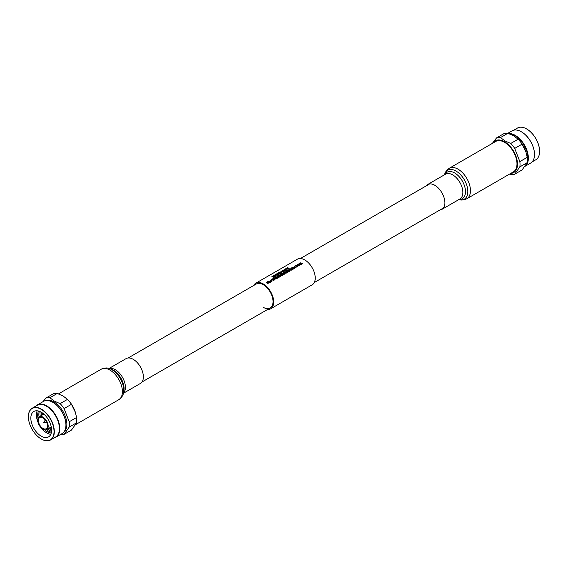 <?xml version="1.0" encoding="UTF-8"?>
<svg xmlns="http://www.w3.org/2000/svg" width="568" height="568" viewBox="0 0 568 568"><rect width="100%" height="100%" fill="white"/><g stroke="black" fill="none" stroke-linecap="round" stroke-linejoin="round"><path stroke-width="0.85" d="M271.632 281.33L271.476 280.549L270.311 280.379L271.476 280.549L271.632 281.33L270.751 281.423L272.1 281.075L271.831 281.522L270.751 281.423M271.831 281.522L271.667 280.436L270.127 280.251L270.077 281.011L270.127 280.287M271.539 279.747L271.341 279.903A14.803 8.548 -120 0 0 271.099 279.754L271.099 279.712A14.846 8.57 60 0 1 271.341 279.861L271.539 279.747A14.846 8.57 -120 0 0 271.298 279.598L271.099 279.712M273.251 279.413A14.803 8.548 -120 0 0 272.718 279.058L271.802 279.584A14.803 8.548 -120 0 0 271.603 279.463L271.603 279.421A14.846 8.57 60 0 1 271.802 279.548L272.718 279.016A14.846 8.57 60 0 1 273.279 279.392L272.434 279.889A14.846 8.57 60 0 1 272.626 280.024L273.478 279.534A14.846 8.57 60 0 1 274.003 279.925L273.109 280.443A14.846 8.57 60 0 1 273.307 280.599L274.394 279.967A14.846 8.57 -120 0 0 272.718 278.781L271.603 279.421M274.394 279.967L273.307 280.642A14.803 8.548 -120 0 0 273.109 280.486L273.109 280.443M273.975 279.946A14.803 8.548 -120 0 0 273.478 279.577L272.626 280.067A14.803 8.548 -120 0 0 272.434 279.925L272.434 279.889M274.742 279.768L273.435 278.363L274.536 279.889L273.755 278.419L275.885 279.108L273.435 278.363M275.885 279.108L273.755 278.455M275.757 277.674L275.409 277.227L275.757 277.638L274.287 277.873L276.737 278.618L275.409 277.227M276.737 278.618L274.287 277.873M281.061 274.876A14.803 8.548 -120 0 0 280.351 274.408L280.351 274.372A14.846 8.57 60 0 1 281.096 274.855L279.236 275.011L280.535 275.196L280.585 275.771L282.225 275.445A14.846 8.57 -120 0 0 280.549 274.259L280.351 274.372M282.225 275.445L280.585 275.807L280.535 275.231M280.322 275.217L279.236 275.011M293.329 269.033L293.138 269.189A14.803 8.548 -120 0 0 291.455 267.997L291.455 267.961A14.846 8.57 60 0 1 293.138 269.147L293.329 269.033A14.846 8.57 -120 0 0 291.654 267.847L291.455 267.961M293.365 267.507L293.017 267.059L293.365 267.471L291.895 267.713L294.345 268.451L293.017 267.059M294.345 268.451L291.895 267.713M301.452 264.113L300.33 262.835L301.452 264.07L299.407 263.367L300.699 264.78L299.755 263.453L301.523 264.305L300.671 262.927L302.602 263.687L300.33 262.835M302.602 263.687L300.671 262.963M301.764 264.17L299.755 263.495M300.898 264.667L299.407 263.367M299.485 265.242L298.37 263.971L299.485 265.206L297.447 264.503L298.732 265.916L297.788 264.589L299.797 265.306L298.704 264.056L300.642 264.816L298.37 263.971M300.642 264.816L298.704 264.099M299.797 265.306L297.788 264.624M298.931 265.803L297.447 264.503M297.525 266.378L296.404 265.1L297.525 266.335L295.481 265.639L296.773 267.052L295.821 265.725L297.838 266.435L296.737 265.192L298.676 265.952L296.404 265.1M298.676 265.952L296.737 265.228M297.838 266.435L295.821 265.76M296.972 266.932L295.481 265.639M295.097 266.144L294.906 266.3A14.803 8.548 -120 0 0 294.664 266.151L294.664 266.108A14.846 8.57 60 0 1 294.906 266.257L295.097 266.144A14.846 8.57 -120 0 0 294.856 265.994L294.664 266.108M294.87 266.932A14.803 8.548 -120 0 0 294.139 266.449L294.139 266.413A14.846 8.57 60 0 1 294.906 266.91L294.203 267.315A14.846 8.57 60 0 1 294.401 267.457L295.097 267.052A14.846 8.57 60 0 1 295.623 267.443A14.803 8.548 -120 0 0 295.097 267.088L294.401 267.493A14.803 8.548 -120 0 0 294.203 267.358L294.203 267.315M296.013 267.485L295.012 268.103A14.803 8.548 -120 0 0 294.813 267.947L294.813 267.911A14.846 8.57 60 0 1 295.012 268.068L296.013 267.485A14.846 8.57 -120 0 0 294.338 266.3L294.139 266.413M291.647 268.763A14.803 8.548 -120 0 0 290.93 268.302L290.93 268.266A14.846 8.57 60 0 1 291.675 268.749L289.822 268.905L291.114 269.083L291.164 269.658L292.811 269.339A14.846 8.57 -120 0 0 291.128 268.153L290.93 268.266M292.811 269.339L291.164 269.701L291.114 269.125M290.901 269.111L289.822 268.905M290.276 270.801L288.97 269.395L290.07 270.922L289.282 269.452L291.419 270.141L288.97 269.395M291.419 270.141L289.282 269.488M289.886 271.028L289.687 271.177A14.803 8.548 -120 0 0 288.011 269.992L288.011 269.949A14.846 8.57 60 0 1 289.687 271.142L289.886 271.028A14.846 8.57 -120 0 0 288.203 269.835L288.011 269.949M288.217 270.773A14.803 8.548 -120 0 0 287.678 270.418L286.762 270.943A14.803 8.548 -120 0 0 286.57 270.822L286.57 270.78A14.846 8.57 60 0 1 286.762 270.908L287.678 270.375A14.846 8.57 60 0 1 288.246 270.751L287.401 271.248A14.846 8.57 60 0 1 287.593 271.383L288.445 270.893A14.846 8.57 60 0 1 288.97 271.284L288.075 271.802A14.846 8.57 60 0 1 288.267 271.958L289.361 271.326A14.846 8.57 -120 0 0 287.678 270.141L286.57 270.78M289.361 271.326L288.267 272.001A14.803 8.548 -120 0 0 288.075 271.845L288.075 271.802M288.942 271.305A14.803 8.548 -120 0 0 288.445 270.936L287.593 271.426A14.803 8.548 -120 0 0 287.401 271.284L287.401 271.248M286.968 272.477L285.846 271.199L286.968 272.434L284.923 271.731L286.215 273.144L285.264 271.816L287.039 272.668L286.18 271.291L288.118 272.051L285.846 271.199M288.118 272.051L286.18 271.326M287.273 272.534L285.264 271.859M286.414 273.031L284.923 271.731M285.526 273.173A14.803 8.548 -120 0 0 284.149 272.221L284.149 272.178A14.846 8.57 60 0 1 285.654 273.236L283.702 272.441L284.504 273.79A14.846 8.57 -120 0 0 283.077 272.796L282.878 272.91A14.846 8.57 60 0 1 284.561 274.103L283.851 272.64L286.024 273.258A14.846 8.57 -120 0 0 284.341 272.065L284.149 272.178M286.024 273.258L283.851 272.683M284.838 273.939L284.561 274.138A14.803 8.548 -120 0 0 282.878 272.952L282.878 272.91M284.504 273.826L283.531 272.534M284.256 274.273L284.057 274.429A14.803 8.548 -120 0 0 282.381 273.236L282.381 273.201A14.846 8.57 60 0 1 284.057 274.387L284.256 274.273A14.846 8.57 -120 0 0 282.573 273.087L282.381 273.201M282.907 274.813L282.75 274.039L281.593 273.861L282.75 274.039L282.907 274.813L282.033 274.912L283.382 274.557L283.105 275.011L282.033 274.912M283.105 275.011L282.949 273.925L281.401 273.74L281.352 274.5L281.401 273.776M280.074 276.758L279.903 275.643L279.144 275.359L278.086 275.963L280.074 276.722L280.358 276.289L280.074 276.758L278.505 276.517L278.356 275.537M278.086 277.603L276.971 276.325L278.086 277.56L276.041 276.857L277.333 278.27L276.389 276.943L278.157 277.795L277.305 276.417L279.236 277.177L276.971 276.325M279.236 277.177L277.305 276.453M278.398 277.66L276.389 276.985M277.532 278.157L276.041 276.857M270.304 282.402L270.127 281.288L268.579 281.139L268.309 281.607L270.304 282.36L270.581 281.934L270.304 282.402L268.735 282.154L268.579 281.181M268.841 282.807A14.803 8.548 -120 0 0 267.457 281.856L267.457 281.813A14.846 8.57 60 0 1 268.969 282.871L267.01 282.076L267.819 283.425A14.846 8.57 -120 0 0 266.392 282.431L266.193 282.544A14.846 8.57 60 0 1 267.869 283.737L267.166 282.275L269.331 282.892A14.846 8.57 -120 0 0 267.656 281.7L267.457 281.813M269.331 282.892L267.166 282.317M268.146 283.574L267.869 283.773A14.803 8.548 -120 0 0 266.193 282.587L266.193 282.544M267.819 283.46L266.839 282.175M253.704 285.484A14.803 8.548 60 0 1 255.834 283.169A14.803 8.548 60 0 1 263.232 283.901A14.803 8.548 60 0 1 272.903 296.95A14.803 8.548 60 0 1 270.631 308.807A14.803 8.548 60 0 1 267.571 309.496M255.834 283.169L297.369 259.193A14.803 8.548 60 0 1 304.767 259.924A14.803 8.548 60 0 1 314.438 272.967A14.803 8.548 60 0 1 312.166 284.831L270.631 308.807M128.127 357.989L256.303 283.986A13.859 8.002 60 0 1 263.232 284.674A13.859 8.002 60 0 1 272.292 296.886A13.859 8.002 60 0 1 270.162 307.998A13.859 8.002 60 0 1 263.232 307.309M274.884 276.651L273.499 276.559L273.18 275.892L273.265 276.545L271.866 276.644L273.314 276.659L273.62 277.383L273.549 276.673L274.884 276.651L273.549 276.708M273.804 277.276L273.314 276.701L271.866 276.644M273.265 276.588L273.002 275.991M276.353 275.807L274.962 275.707L274.642 275.047L274.727 275.7L273.336 275.799L274.784 275.814L275.089 276.538L275.011 275.821L276.353 275.807L275.011 275.863M275.267 276.431L274.784 275.849L273.336 275.799M274.727 275.743L274.465 275.146M276.204 274.862L275.544 275.281A14.803 8.548 -120 0 0 275.366 275.21L275.366 275.175A14.846 8.57 60 0 1 275.544 275.246L276.204 274.862A14.846 8.57 -120 0 0 276.027 274.791L275.366 275.175M278.611 274.5L277.219 274.401L276.907 273.74L276.992 274.394L275.594 274.493L277.042 274.507L277.347 275.231L277.276 274.514L278.611 274.5L277.276 274.557M277.532 275.125L277.042 274.543L275.594 274.493M276.992 274.436L276.73 273.84M280.081 273.655L278.689 273.556L278.37 272.889L278.455 273.549L277.063 273.648L278.505 273.662L278.817 274.387L278.739 273.669L280.081 273.655L278.739 273.712M278.994 274.28L278.505 273.698L277.063 273.648M278.455 273.591L278.192 272.995M281.543 272.81L280.152 272.711L279.832 272.044L279.925 272.704L278.526 272.803L279.974 272.817L280.28 273.542L280.201 272.825L281.543 272.81L280.201 272.867M280.457 273.435L279.974 272.853L278.526 272.803M279.925 272.746L279.655 272.15M283.006 271.966L281.614 271.866L281.302 271.199L281.387 271.859L279.988 271.958L281.437 271.973L281.742 272.697L281.664 271.98L283.006 271.966L281.664 272.022M281.92 272.59L281.437 272.008L279.988 271.958M281.387 271.902L281.117 271.305M284.469 271.121L283.077 271.021L282.765 270.354L282.85 271.014L281.451 271.113L282.899 271.128L283.205 271.852L283.134 271.135L284.469 271.121L283.134 271.177M283.382 271.745L282.899 271.163L281.451 271.113M282.85 271.05L282.587 270.46M285.938 270.276L284.547 270.176L284.227 269.509L284.312 270.169L282.921 270.269L284.362 270.283L284.667 271L284.596 270.29L285.938 270.276L284.596 270.332M284.852 270.901L284.362 270.318L282.921 270.269M284.312 270.205L284.05 269.615M287.294 269.005L286.215 268.366L287.294 268.969L285.42 268.82L286.002 269.708L284.44 269.388L286.4 270.006L285.711 268.941L287.869 269.154L286.215 268.366M287.869 269.154L285.711 268.976M286.421 269.992L284.44 269.388M286.002 269.75L285.385 268.841M289.162 268.408L288.324 268.934A14.803 8.548 -120 0 0 288.146 268.841L288.146 268.806A14.846 8.57 60 0 1 288.324 268.898L289.162 268.408A14.846 8.57 -120 0 0 287.436 267.656L287.28 267.748A14.846 8.57 60 0 1 288.118 268.075L287.436 268.472A14.846 8.57 60 0 1 287.614 268.55L288.296 268.153A14.846 8.57 60 0 1 288.828 268.408L288.146 268.806M288.792 268.43A14.803 8.548 -120 0 0 288.296 268.188L287.614 268.586A14.803 8.548 -120 0 0 287.436 268.508L287.436 268.472M288.082 268.096A14.803 8.548 -120 0 0 287.28 267.791L287.28 267.748M295.623 267.443L294.813 267.911M293.5 267.642L294.061 268.373L293.01 267.926L293.5 267.642L293.045 267.94M294.061 268.416L293.5 267.677M291.114 269.083L291.164 269.701M291.867 268.891A14.846 8.57 60 0 1 292.413 269.296L291.363 269.544L291.867 268.891L291.363 269.544M292.385 269.31A14.803 8.548 -120 0 0 291.867 268.927M281.572 274.387L281.593 273.861L281.572 274.387M281.401 273.74L281.352 274.5M280.535 275.196L280.585 275.807M281.288 274.997A14.846 8.57 60 0 1 281.834 275.409L280.784 275.657L281.288 274.997L280.784 275.657M281.806 275.423A14.803 8.548 -120 0 0 281.288 275.033M278.356 275.501L278.086 276.005M279.882 276.602L279.704 275.757L279.882 276.566L279.165 276.602L278.554 275.622L279.704 275.757L279.882 276.566M278.71 276.368L278.554 275.622L279.704 275.792M275.899 277.802L276.46 278.54L275.402 278.086L275.899 277.802L275.445 278.1M276.46 278.576L275.899 277.844M270.297 280.897L270.311 280.379L270.297 280.897M270.127 280.251L270.077 281.011M268.579 281.139L268.309 281.643M270.105 282.246L269.928 281.394L270.105 282.204L269.388 282.239L268.778 281.266L269.928 281.394L270.105 282.204M268.934 282.005L268.778 281.266L269.928 281.437M539.6 151.308A18.126 10.465 -120 0 0 539.6 151.23A18.126 10.465 -120 0 0 526.784 129.028L526.642 128.95A18.325 10.579 -120 0 0 517.483 128.041L513.784 130.178M532.11 161.916L535.809 159.778A18.325 10.579 -120 0 0 539.6 151.393A18.325 10.579 -120 0 0 526.642 128.95L526.784 129.028M534.509 154.446A18.325 10.579 -120 0 0 534.509 154.333A18.325 10.579 -120 0 0 521.552 131.89L521.36 131.776A18.595 10.735 -120 0 0 521.36 131.776A18.595 10.735 -120 0 0 512.059 130.86L507.842 133.288M525.059 166.303L530.654 163.066A18.595 10.735 -120 0 0 534.509 154.553A18.595 10.735 -120 0 0 521.36 131.783L521.552 131.89M525.116 166.218A18.595 10.735 -120 0 0 527.182 151.138A18.595 10.735 -120 0 0 515.212 135.326A18.595 10.735 -120 0 0 508.658 133.565M526.11 164.748A18.325 10.579 -120 0 0 526.28 149.774A18.325 10.579 -120 0 0 515.006 135.674A18.325 10.579 -120 0 0 509.617 133.913M525.961 152.025A18.325 10.579 -120 0 0 525.918 151.89A18.325 10.579 -120 0 0 519.372 140.544L518.868 139.998A20.356 11.751 -120 0 0 518.122 139.21L510.746 143.463L504.916 140.921L500.507 137.555A20.356 11.751 -120 0 0 496.538 137.91L492.321 143.413M500.507 137.555L507.877 133.295L513.713 135.844L518.122 139.21M519.841 166.9L527.21 162.64L522.091 169.924L514.722 174.177L519.841 166.9A20.356 11.751 -120 0 0 519.841 161.603L514.722 148.404L522.091 144.151A20.356 11.751 -120 0 0 518.868 139.998M522.091 144.151L526.011 152.174L527.21 157.343L519.841 161.603M527.21 162.64A20.356 11.751 -120 0 0 527.21 157.343M510.774 173.389A18.325 10.579 -120 0 0 517.086 160.204A18.325 10.579 -120 0 0 504.54 141.716A18.325 10.579 -120 0 0 493.18 142.916M509.524 174.106L510.746 174.532A20.356 11.751 -120 0 0 514.722 174.177M514.722 148.404A20.356 11.751 -120 0 0 510.746 143.463M507.877 133.295A20.356 11.751 -120 0 0 503.908 133.65L496.538 137.91M439.873 210.011A14.335 8.271 -120 0 0 441.925 209.372A14.335 8.271 -120 0 0 444.9 202.811A14.335 8.271 -120 0 0 438.638 188.384A14.335 8.271 -120 0 0 427.597 184.543A14.335 8.271 -120 0 0 426.014 186.006M449.224 168.291A17.594 10.16 -120 0 1 462.785 173.006A17.594 10.16 -120 0 1 470.46 190.713A17.594 10.16 -120 0 1 466.818 198.764L513.337 171.912A17.594 10.16 -120 0 0 516.979 163.854A17.594 10.16 -120 0 0 509.297 146.153A17.594 10.16 -120 0 0 495.743 141.439L449.224 168.291C446.32 170.514 444.765 172.729 444.566 174.937M42.955 428.435A6.454 3.728 60 0 1 38.738 422.748A6.454 3.728 60 0 1 39.724 417.572A6.454 3.728 60 0 1 42.955 417.892A6.454 3.728 60 0 1 47.172 423.586A6.454 3.728 60 0 1 46.185 428.755A6.454 3.728 60 0 1 42.955 428.435M42.955 417.125A7.398 4.274 60 0 1 47.79 423.643A7.398 4.274 60 0 1 46.654 429.571A7.398 4.274 60 0 1 42.955 429.209A7.398 4.274 60 0 1 38.12 422.684A7.398 4.274 60 0 1 39.256 416.756A7.398 4.274 60 0 1 42.955 417.125M51.525 428.684A14.548 8.399 60 0 1 50.119 427.576M42.721 414.754A14.548 8.399 60 0 1 42.458 412.986M51.539 428.826A13.554 7.824 60 0 1 49.941 427.676M42.543 414.86A13.554 7.824 60 0 1 42.344 412.9M51.603 430.175A13.554 7.824 60 0 1 50.758 429.727A13.554 7.824 60 0 1 48.777 428.35M41.379 415.535A13.554 7.824 60 0 1 41.208 412.176A14.683 8.477 60 0 1 50.808 425.12A14.683 8.477 60 0 1 48.557 436.884A14.683 8.477 60 0 1 41.215 436.16A14.683 8.477 60 0 1 31.623 423.217A14.683 8.477 60 0 1 33.874 411.452A14.683 8.477 60 0 1 41.215 412.176M51.553 431.297A13.554 7.824 60 0 1 49.593 430.402A13.554 7.824 60 0 1 47.613 429.025M40.214 416.202A13.554 7.824 60 0 1 40.207 411.651M51.425 432.248A13.554 7.824 60 0 1 48.429 431.076A13.554 7.824 60 0 1 46.441 429.685M39.05 416.891A13.554 7.824 60 0 1 39.327 411.289M51.255 433.043A13.554 7.824 60 0 1 47.265 431.744A13.554 7.824 60 0 1 44.709 429.87M38.028 418.296A13.554 7.824 60 0 1 38.546 411.04M50.8 434.321A14.683 8.477 60 0 1 46.796 432.937A14.683 8.477 60 0 1 41.301 427.945M37.992 422.209A14.683 8.477 60 0 1 37.218 410.799M41.215 409.372A18.126 10.465 60 0 1 54.038 431.566A18.126 10.465 60 0 1 41.215 438.972L41.215 438.972A18.126 10.465 60 0 1 28.4 416.77A18.126 10.465 60 0 1 41.215 409.372M41.357 439.05L41.357 439.05A18.325 10.579 60 0 0 50.517 439.959L55.614 437.019A18.325 10.579 60 0 0 58.419 422.336A18.325 10.579 60 0 0 46.448 406.191A18.325 10.579 60 0 0 37.289 405.282L32.191 408.222A18.325 10.579 60 0 1 41.357 409.13A18.325 10.579 60 0 1 53.328 425.276A18.325 10.579 60 0 1 50.517 439.959M35.89 406.084A18.595 10.735 60 0 1 37.346 404.934A18.595 10.735 60 0 1 46.64 405.85A18.595 10.735 60 0 1 58.795 422.237A18.595 10.735 60 0 1 55.941 437.14A18.595 10.735 60 0 1 54.216 437.821M37.346 404.934L43.495 401.384A18.595 10.735 60 0 1 51.937 401.846A18.595 10.735 60 0 1 52.788 402.307A18.595 10.735 60 0 1 65.909 426.043A18.595 10.735 60 0 1 62.09 433.59L55.941 437.14M52.05 401.903A18.325 10.579 60 0 1 52.157 401.959A18.325 10.579 60 0 1 52.994 402.407A18.325 10.579 60 0 1 65.923 425.801A18.325 10.579 60 0 1 65.916 425.922M45.334 400.674A18.325 10.579 60 0 1 53.91 401.881A18.325 10.579 60 0 1 65.718 417.508A18.325 10.579 60 0 1 63.623 432.347M76.581 417.515L69.211 421.768L64.092 408.577L71.462 404.317L75.381 412.34L76.581 417.515A20.356 11.751 60 0 1 76.581 422.812L71.462 430.09L64.092 434.35A20.356 11.751 60 0 1 60.158 434.712M64.092 434.35L69.211 427.065L76.581 422.812M69.211 421.768A20.356 11.751 60 0 1 69.211 427.065M42.941 401.697L45.909 398.076L53.278 393.823A20.356 11.751 60 0 1 57.254 393.468L63.083 396.01L67.493 399.375L60.123 403.635A20.356 11.751 60 0 1 64.092 408.577M60.123 403.635L54.287 401.086L49.877 397.721L57.254 393.468M67.493 399.375A20.356 11.751 60 0 1 68.238 400.163L68.742 400.717A18.325 10.579 60 0 1 75.288 412.056A18.325 10.579 60 0 1 75.338 412.198M68.238 400.163A20.356 11.751 60 0 1 71.462 404.317M45.909 398.076A20.356 11.751 60 0 1 49.877 397.721M28.4 416.692A18.325 10.579 60 0 1 28.4 416.607A18.325 10.579 60 0 1 32.191 408.222M46.846 422.663A1.526 0.88 60 0 1 46.761 422.677L43.587 422.805M43.516 422.556L45.277 420.114A1.526 0.88 60 0 1 45.341 420.043M109.049 368.462L126.075 358.628A14.335 8.271 60 0 1 137.115 362.469A14.335 8.271 60 0 1 143.37 376.896A14.335 8.271 60 0 1 140.403 383.457L123.377 393.283M441.925 209.372L459.888 198.999A14.335 8.271 -120 0 0 462.856 192.438A14.335 8.271 -120 0 0 456.601 178.018A14.335 8.271 -120 0 0 445.553 174.177L427.597 184.543M458.951 199.538A16.664 9.62 -120 0 0 467.819 191.48A16.664 9.62 -120 0 0 457.51 172.026A16.664 9.62 -120 0 0 444.623 174.717M459.249 199.368A15.258 8.811 -120 0 0 465.497 191.672A15.258 8.811 -120 0 0 457.034 174.617A15.258 8.811 -120 0 0 444.914 174.546M44.006 422.84L43.551 422.436L44.006 422.84M125.414 387.262A14.335 8.271 60 0 1 123.433 393.07A16.664 9.62 60 0 0 123.746 390.131A16.664 9.62 60 0 0 109.262 368.525A14.335 8.271 60 0 1 119.841 373.602A14.335 8.271 60 0 1 125.414 387.262M122.418 391.65A17.594 10.16 60 0 1 118.776 399.709C121.68 397.486 123.235 395.271 123.433 393.063L123.796 391.48A15.258 8.811 60 0 0 124.087 388.789A15.258 8.811 60 0 0 110.824 369.001L109.262 368.525C107.253 367.588 104.562 367.83 101.182 369.235A17.594 10.16 60 0 1 114.736 373.95A17.594 10.16 60 0 1 122.418 391.65M141.986 381.994L270.162 307.991M314.296 282.516L443.516 207.909M300.429 258.504L429.649 183.904M466.818 198.764C463.438 200.17 460.747 200.412 458.738 199.474M46.654 429.571L51.262 426.916M39.256 416.756L43.857 414.1M75.679 424.587L118.776 399.709M58.476 393.894L101.182 369.235"/></g></svg>
